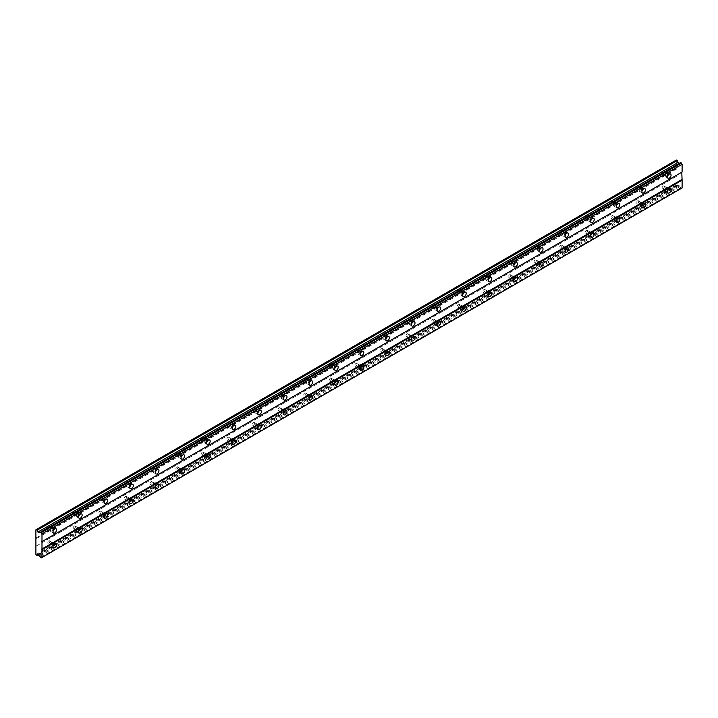<?xml version="1.0" encoding="UTF-8"?>
<svg xmlns="http://www.w3.org/2000/svg" width="718" height="718" viewBox="0 0 718 718"><rect width="100%" height="100%" fill="white"/><g stroke="black" fill="none" stroke-linecap="round" stroke-linejoin="round"><path stroke-width="0.54" stroke-dasharray="3.59 2.69" d="M666.421 187.936A1.589 0.915 -60 0 1 667.21 187.856A1.589 0.915 -60 0 1 667.453 189.13A1.589 0.915 -60 0 1 666.421 190.521A1.589 0.915 -60 0 1 665.622 190.602A1.589 0.915 -60 0 1 665.38 189.328A1.589 0.915 -60 0 1 666.421 187.936M663.217 186.088A1.589 0.915 -60 0 1 664.006 186.007A1.589 0.915 -60 0 1 664.249 187.281A1.589 0.915 -60 0 1 663.217 188.672A1.589 0.915 -60 0 1 662.427 188.753A1.589 0.915 -60 0 1 662.184 187.488A1.589 0.915 -60 0 1 663.217 186.088M51.902 542.718A1.589 0.915 -60 0 1 52.692 542.646A1.589 0.915 -60 0 1 52.935 543.912A1.589 0.915 -60 0 1 51.902 545.312A1.589 0.915 -60 0 1 51.113 545.384A1.589 0.915 -60 0 1 50.87 544.118A1.589 0.915 -60 0 1 51.902 542.718M48.698 540.878A1.589 0.915 -60 0 1 49.497 540.798A1.589 0.915 -60 0 1 49.739 542.063A1.589 0.915 -60 0 1 48.698 543.463A1.589 0.915 -60 0 1 47.909 543.544A1.589 0.915 -60 0 1 47.666 542.269A1.589 0.915 -60 0 1 48.698 540.878M77.508 527.936A1.589 0.915 -60 0 1 78.298 527.865A1.589 0.915 -60 0 1 78.54 529.13A1.589 0.915 -60 0 1 77.508 530.53A1.589 0.915 -60 0 1 76.718 530.602A1.589 0.915 -60 0 1 76.476 529.337A1.589 0.915 -60 0 1 77.508 527.936M74.304 526.088A1.589 0.915 -60 0 1 75.103 526.016A1.589 0.915 -60 0 1 75.345 527.281A1.589 0.915 -60 0 1 74.304 528.681A1.589 0.915 -60 0 1 73.514 528.753A1.589 0.915 -60 0 1 73.272 527.488A1.589 0.915 -60 0 1 74.304 526.088M103.114 513.155A1.589 0.915 -60 0 1 103.904 513.074A1.589 0.915 -60 0 1 104.146 514.348A1.589 0.915 -60 0 1 103.114 515.739A1.589 0.915 -60 0 1 102.324 515.82A1.589 0.915 -60 0 1 102.082 514.555A1.589 0.915 -60 0 1 103.114 513.155M99.91 511.306A1.589 0.915 -60 0 1 100.708 511.234A1.589 0.915 -60 0 1 100.951 512.499A1.589 0.915 -60 0 1 99.91 513.9A1.589 0.915 -60 0 1 99.12 513.971A1.589 0.915 -60 0 1 98.878 512.706A1.589 0.915 -60 0 1 99.91 511.306M128.719 498.373A1.589 0.915 -60 0 1 129.509 498.292A1.589 0.915 -60 0 1 129.752 499.566A1.589 0.915 -60 0 1 128.719 500.958A1.589 0.915 -60 0 1 127.921 501.038A1.589 0.915 -60 0 1 127.678 499.773A1.589 0.915 -60 0 1 128.719 498.373M125.515 496.524A1.589 0.915 -60 0 1 126.305 496.443A1.589 0.915 -60 0 1 126.547 497.718A1.589 0.915 -60 0 1 125.515 499.109A1.589 0.915 -60 0 1 124.726 499.19A1.589 0.915 -60 0 1 124.483 497.924A1.589 0.915 -60 0 1 125.515 496.524M154.325 483.591A1.589 0.915 -60 0 1 155.115 483.51A1.589 0.915 -60 0 1 155.357 484.785A1.589 0.915 -60 0 1 154.325 486.176A1.589 0.915 -60 0 1 153.526 486.257A1.589 0.915 -60 0 1 153.284 484.991A1.589 0.915 -60 0 1 154.325 483.591M151.121 481.742A1.589 0.915 -60 0 1 151.911 481.661A1.589 0.915 -60 0 1 152.153 482.936A1.589 0.915 -60 0 1 151.121 484.327A1.589 0.915 -60 0 1 150.331 484.408A1.589 0.915 -60 0 1 150.089 483.142A1.589 0.915 -60 0 1 151.121 481.742M179.931 468.809A1.589 0.915 -60 0 1 180.721 468.728A1.589 0.915 -60 0 1 180.963 470.003A1.589 0.915 -60 0 1 179.931 471.394A1.589 0.915 -60 0 1 179.132 471.475A1.589 0.915 -60 0 1 178.89 470.2A1.589 0.915 -60 0 1 179.931 468.809M176.727 466.96A1.589 0.915 -60 0 1 177.517 466.88A1.589 0.915 -60 0 1 177.759 468.154A1.589 0.915 -60 0 1 176.727 469.545A1.589 0.915 -60 0 1 175.937 469.626A1.589 0.915 -60 0 1 175.695 468.36A1.589 0.915 -60 0 1 176.727 466.96M205.528 454.027A1.589 0.915 -60 0 1 206.326 453.947A1.589 0.915 -60 0 1 206.569 455.221A1.589 0.915 -60 0 1 205.528 456.612A1.589 0.915 -60 0 1 204.738 456.693A1.589 0.915 -60 0 1 204.495 455.418A1.589 0.915 -60 0 1 205.528 454.027M202.332 452.178A1.589 0.915 -60 0 1 203.122 452.098A1.589 0.915 -60 0 1 203.365 453.372A1.589 0.915 -60 0 1 202.332 454.763A1.589 0.915 -60 0 1 201.543 454.844A1.589 0.915 -60 0 1 201.3 453.57A1.589 0.915 -60 0 1 202.332 452.178M231.133 439.245A1.589 0.915 -60 0 1 231.932 439.165A1.589 0.915 -60 0 1 232.174 440.43A1.589 0.915 -60 0 1 231.133 441.83A1.589 0.915 -60 0 1 230.343 441.911A1.589 0.915 -60 0 1 230.101 440.637A1.589 0.915 -60 0 1 231.133 439.245M227.938 437.397A1.589 0.915 -60 0 1 228.728 437.316A1.589 0.915 -60 0 1 228.97 438.59A1.589 0.915 -60 0 1 227.938 439.981A1.589 0.915 -60 0 1 227.139 440.062A1.589 0.915 -60 0 1 226.897 438.788A1.589 0.915 -60 0 1 227.938 437.397M256.739 424.464A1.589 0.915 -60 0 1 257.529 424.383A1.589 0.915 -60 0 1 257.78 425.648A1.589 0.915 -60 0 1 256.739 427.048A1.589 0.915 -60 0 1 255.949 427.129A1.589 0.915 -60 0 1 255.707 425.855A1.589 0.915 -60 0 1 256.739 424.464M253.544 422.615A1.589 0.915 -60 0 1 254.334 422.534A1.589 0.915 -60 0 1 254.576 423.799A1.589 0.915 -60 0 1 253.544 425.2A1.589 0.915 -60 0 1 252.745 425.28A1.589 0.915 -60 0 1 252.503 424.006A1.589 0.915 -60 0 1 253.544 422.615M282.345 409.673A1.589 0.915 -60 0 1 283.134 409.601A1.589 0.915 -60 0 1 283.377 410.867A1.589 0.915 -60 0 1 282.345 412.267A1.589 0.915 -60 0 1 281.555 412.338A1.589 0.915 -60 0 1 281.312 411.073A1.589 0.915 -60 0 1 282.345 409.673M279.149 407.833A1.589 0.915 -60 0 1 279.939 407.752A1.589 0.915 -60 0 1 280.182 409.018A1.589 0.915 -60 0 1 279.149 410.418A1.589 0.915 -60 0 1 278.351 410.499A1.589 0.915 -60 0 1 278.108 409.224A1.589 0.915 -60 0 1 279.149 407.833M307.95 394.891A1.589 0.915 -60 0 1 308.74 394.819A1.589 0.915 -60 0 1 308.982 396.085A1.589 0.915 -60 0 1 307.95 397.485A1.589 0.915 -60 0 1 307.16 397.557A1.589 0.915 -60 0 1 306.918 396.291A1.589 0.915 -60 0 1 307.95 394.891M304.746 393.042A1.589 0.915 -60 0 1 305.545 392.97A1.589 0.915 -60 0 1 305.787 394.236A1.589 0.915 -60 0 1 304.746 395.636A1.589 0.915 -60 0 1 303.956 395.708A1.589 0.915 -60 0 1 303.714 394.442A1.589 0.915 -60 0 1 304.746 393.042M333.556 380.109A1.589 0.915 -60 0 1 334.346 380.037A1.589 0.915 -60 0 1 334.588 381.303A1.589 0.915 -60 0 1 333.556 382.703A1.589 0.915 -60 0 1 332.766 382.775A1.589 0.915 -60 0 1 332.524 381.509A1.589 0.915 -60 0 1 333.556 380.109M330.352 378.26A1.589 0.915 -60 0 1 331.151 378.189A1.589 0.915 -60 0 1 331.393 379.454A1.589 0.915 -60 0 1 330.352 380.854A1.589 0.915 -60 0 1 329.562 380.926A1.589 0.915 -60 0 1 329.32 379.66A1.589 0.915 -60 0 1 330.352 378.26M359.162 365.327A1.589 0.915 -60 0 1 359.951 365.247A1.589 0.915 -60 0 1 360.194 366.521A1.589 0.915 -60 0 1 359.162 367.912A1.589 0.915 -60 0 1 358.372 367.993A1.589 0.915 -60 0 1 358.129 366.727A1.589 0.915 -60 0 1 359.162 365.327M355.957 363.479A1.589 0.915 -60 0 1 356.747 363.407A1.589 0.915 -60 0 1 356.999 364.672A1.589 0.915 -60 0 1 355.957 366.072A1.589 0.915 -60 0 1 355.168 366.144A1.589 0.915 -60 0 1 354.925 364.879A1.589 0.915 -60 0 1 355.957 363.479M384.767 350.546A1.589 0.915 -60 0 1 385.557 350.465A1.589 0.915 -60 0 1 385.799 351.739A1.589 0.915 -60 0 1 384.767 353.13A1.589 0.915 -60 0 1 383.968 353.211A1.589 0.915 -60 0 1 383.726 351.946A1.589 0.915 -60 0 1 384.767 350.546M381.563 348.697A1.589 0.915 -60 0 1 382.353 348.616A1.589 0.915 -60 0 1 382.595 349.89A1.589 0.915 -60 0 1 381.563 351.281A1.589 0.915 -60 0 1 380.773 351.362A1.589 0.915 -60 0 1 380.531 350.097A1.589 0.915 -60 0 1 381.563 348.697M410.373 335.764A1.589 0.915 -60 0 1 411.163 335.683A1.589 0.915 -60 0 1 411.405 336.957A1.589 0.915 -60 0 1 410.373 338.349A1.589 0.915 -60 0 1 409.574 338.429A1.589 0.915 -60 0 1 409.332 337.164A1.589 0.915 -60 0 1 410.373 335.764M407.169 333.915A1.589 0.915 -60 0 1 407.959 333.834A1.589 0.915 -60 0 1 408.201 335.109A1.589 0.915 -60 0 1 407.169 336.5A1.589 0.915 -60 0 1 406.379 336.58A1.589 0.915 -60 0 1 406.137 335.315A1.589 0.915 -60 0 1 407.169 333.915M435.979 320.982A1.589 0.915 -60 0 1 436.768 320.901A1.589 0.915 -60 0 1 437.011 322.176A1.589 0.915 -60 0 1 435.979 323.567A1.589 0.915 -60 0 1 435.18 323.647A1.589 0.915 -60 0 1 434.937 322.373A1.589 0.915 -60 0 1 435.979 320.982M432.774 319.133A1.589 0.915 -60 0 1 433.564 319.052A1.589 0.915 -60 0 1 433.807 320.327A1.589 0.915 -60 0 1 432.774 321.718A1.589 0.915 -60 0 1 431.985 321.799A1.589 0.915 -60 0 1 431.742 320.533A1.589 0.915 -60 0 1 432.774 319.133M461.575 306.2A1.589 0.915 -60 0 1 462.374 306.119A1.589 0.915 -60 0 1 462.616 307.385A1.589 0.915 -60 0 1 461.575 308.785A1.589 0.915 -60 0 1 460.785 308.866A1.589 0.915 -60 0 1 460.543 307.591A1.589 0.915 -60 0 1 461.575 306.2M458.38 304.351A1.589 0.915 -60 0 1 459.17 304.27A1.589 0.915 -60 0 1 459.412 305.545A1.589 0.915 -60 0 1 458.38 306.936A1.589 0.915 -60 0 1 457.59 307.017A1.589 0.915 -60 0 1 457.339 305.742A1.589 0.915 -60 0 1 458.38 304.351M487.181 291.418A1.589 0.915 -60 0 1 487.98 291.337A1.589 0.915 -60 0 1 488.222 292.603A1.589 0.915 -60 0 1 487.181 294.003A1.589 0.915 -60 0 1 486.391 294.084A1.589 0.915 -60 0 1 486.149 292.809A1.589 0.915 -60 0 1 487.181 291.418M483.986 289.569A1.589 0.915 -60 0 1 484.776 289.489A1.589 0.915 -60 0 1 485.018 290.754A1.589 0.915 -60 0 1 483.986 292.154A1.589 0.915 -60 0 1 483.187 292.235A1.589 0.915 -60 0 1 482.945 290.961A1.589 0.915 -60 0 1 483.986 289.569M512.787 276.636A1.589 0.915 -60 0 1 513.576 276.556A1.589 0.915 -60 0 1 513.828 277.821A1.589 0.915 -60 0 1 512.787 279.221A1.589 0.915 -60 0 1 511.997 279.302A1.589 0.915 -60 0 1 511.755 278.028A1.589 0.915 -60 0 1 512.787 276.636M509.592 274.788A1.589 0.915 -60 0 1 510.381 274.707A1.589 0.915 -60 0 1 510.624 275.972A1.589 0.915 -60 0 1 509.592 277.372A1.589 0.915 -60 0 1 508.793 277.453A1.589 0.915 -60 0 1 508.55 276.179A1.589 0.915 -60 0 1 509.592 274.788M538.392 261.846A1.589 0.915 -60 0 1 539.182 261.774A1.589 0.915 -60 0 1 539.424 263.039A1.589 0.915 -60 0 1 538.392 264.439A1.589 0.915 -60 0 1 537.602 264.511A1.589 0.915 -60 0 1 537.36 263.246A1.589 0.915 -60 0 1 538.392 261.846M535.197 260.006A1.589 0.915 -60 0 1 535.987 259.925A1.589 0.915 -60 0 1 536.229 261.19A1.589 0.915 -60 0 1 535.197 262.591A1.589 0.915 -60 0 1 534.398 262.671A1.589 0.915 -60 0 1 534.156 261.397A1.589 0.915 -60 0 1 535.197 260.006M563.998 247.064A1.589 0.915 -60 0 1 564.788 246.992A1.589 0.915 -60 0 1 565.03 248.257A1.589 0.915 -60 0 1 563.998 249.658A1.589 0.915 -60 0 1 563.208 249.729A1.589 0.915 -60 0 1 562.966 248.464A1.589 0.915 -60 0 1 563.998 247.064M560.794 245.215A1.589 0.915 -60 0 1 561.593 245.143A1.589 0.915 -60 0 1 561.835 246.409A1.589 0.915 -60 0 1 560.794 247.809A1.589 0.915 -60 0 1 560.004 247.881A1.589 0.915 -60 0 1 559.762 246.615A1.589 0.915 -60 0 1 560.794 245.215M589.604 232.282A1.589 0.915 -60 0 1 590.393 232.201A1.589 0.915 -60 0 1 590.636 233.476A1.589 0.915 -60 0 1 589.604 234.867A1.589 0.915 -60 0 1 588.814 234.948A1.589 0.915 -60 0 1 588.572 233.682A1.589 0.915 -60 0 1 589.604 232.282M586.4 230.433A1.589 0.915 -60 0 1 587.198 230.361A1.589 0.915 -60 0 1 587.441 231.627A1.589 0.915 -60 0 1 586.4 233.027A1.589 0.915 -60 0 1 585.61 233.099A1.589 0.915 -60 0 1 585.367 231.833A1.589 0.915 -60 0 1 586.4 230.433M615.209 217.5A1.589 0.915 -60 0 1 615.999 217.419A1.589 0.915 -60 0 1 616.241 218.694A1.589 0.915 -60 0 1 615.209 220.085A1.589 0.915 -60 0 1 614.42 220.166A1.589 0.915 -60 0 1 614.168 218.9A1.589 0.915 -60 0 1 615.209 217.5M612.005 215.651A1.589 0.915 -60 0 1 612.795 215.571A1.589 0.915 -60 0 1 613.046 216.845A1.589 0.915 -60 0 1 612.005 218.236A1.589 0.915 -60 0 1 611.215 218.317A1.589 0.915 -60 0 1 610.973 217.051A1.589 0.915 -60 0 1 612.005 215.651M640.815 202.718A1.589 0.915 -60 0 1 641.605 202.638A1.589 0.915 -60 0 1 641.847 203.912A1.589 0.915 -60 0 1 640.815 205.303A1.589 0.915 -60 0 1 640.016 205.384A1.589 0.915 -60 0 1 639.774 204.118A1.589 0.915 -60 0 1 640.815 202.718M637.611 200.869A1.589 0.915 -60 0 1 638.401 200.789A1.589 0.915 -60 0 1 638.643 202.063A1.589 0.915 -60 0 1 637.611 203.454A1.589 0.915 -60 0 1 636.821 203.535A1.589 0.915 -60 0 1 636.579 202.27A1.589 0.915 -60 0 1 637.611 200.869M666.421 176.475A2.486 1.436 120 0 0 668.045 174.286A2.486 1.436 120 0 0 667.659 172.293A2.486 1.436 120 0 0 666.421 172.41A2.486 1.436 120 0 0 664.787 174.609A2.486 1.436 120 0 0 665.173 176.601A2.486 1.436 120 0 0 666.421 176.475M51.902 531.266A2.486 1.436 120 0 0 53.527 529.067A2.486 1.436 120 0 0 53.15 527.075A2.486 1.436 120 0 0 51.902 527.2A2.486 1.436 120 0 0 50.278 529.39A2.486 1.436 120 0 0 50.655 531.392A2.486 1.436 120 0 0 51.902 531.266M77.508 516.484A2.486 1.436 120 0 0 79.133 514.285A2.486 1.436 120 0 0 78.756 512.293A2.486 1.436 120 0 0 77.508 512.419A2.486 1.436 120 0 0 75.884 514.609A2.486 1.436 120 0 0 76.261 516.61A2.486 1.436 120 0 0 77.508 516.484M103.114 501.702A2.486 1.436 120 0 0 104.738 499.504A2.486 1.436 120 0 0 104.361 497.511A2.486 1.436 120 0 0 103.114 497.637A2.486 1.436 120 0 0 101.489 499.827A2.486 1.436 120 0 0 101.866 501.819A2.486 1.436 120 0 0 103.114 501.702M128.719 486.921A2.486 1.436 120 0 0 130.344 484.722A2.486 1.436 120 0 0 129.958 482.729A2.486 1.436 120 0 0 128.719 482.855A2.486 1.436 120 0 0 127.095 485.045A2.486 1.436 120 0 0 127.472 487.037A2.486 1.436 120 0 0 128.719 486.921M154.325 472.13A2.486 1.436 120 0 0 155.95 469.94A2.486 1.436 120 0 0 155.564 467.948A2.486 1.436 120 0 0 154.325 468.073A2.486 1.436 120 0 0 152.692 470.263A2.486 1.436 120 0 0 153.078 472.256A2.486 1.436 120 0 0 154.325 472.13M179.931 457.348A2.486 1.436 120 0 0 181.555 455.158A2.486 1.436 120 0 0 181.169 453.166A2.486 1.436 120 0 0 179.931 453.282A2.486 1.436 120 0 0 178.297 455.481A2.486 1.436 120 0 0 178.683 457.474A2.486 1.436 120 0 0 179.931 457.348M205.528 442.566A2.486 1.436 120 0 0 207.161 440.376A2.486 1.436 120 0 0 206.775 438.384A2.486 1.436 120 0 0 205.528 438.501A2.486 1.436 120 0 0 203.903 440.699A2.486 1.436 120 0 0 204.289 442.692A2.486 1.436 120 0 0 205.528 442.566M231.133 427.784A2.486 1.436 120 0 0 232.767 425.594A2.486 1.436 120 0 0 232.381 423.593A2.486 1.436 120 0 0 231.133 423.719A2.486 1.436 120 0 0 229.509 425.918A2.486 1.436 120 0 0 229.895 427.91A2.486 1.436 120 0 0 231.133 427.784M256.739 413.003A2.486 1.436 120 0 0 258.363 410.813A2.486 1.436 120 0 0 257.986 408.811A2.486 1.436 120 0 0 256.739 408.937A2.486 1.436 120 0 0 255.114 411.136A2.486 1.436 120 0 0 255.5 413.128A2.486 1.436 120 0 0 256.739 413.003M282.345 398.221A2.486 1.436 120 0 0 283.969 396.031A2.486 1.436 120 0 0 283.592 394.029A2.486 1.436 120 0 0 282.345 394.155A2.486 1.436 120 0 0 280.72 396.345A2.486 1.436 120 0 0 281.097 398.346A2.486 1.436 120 0 0 282.345 398.221M307.95 383.439A2.486 1.436 120 0 0 309.575 381.24A2.486 1.436 120 0 0 309.198 379.248A2.486 1.436 120 0 0 307.95 379.373A2.486 1.436 120 0 0 306.326 381.563A2.486 1.436 120 0 0 306.703 383.565A2.486 1.436 120 0 0 307.95 383.439M333.556 368.657A2.486 1.436 120 0 0 335.18 366.458A2.486 1.436 120 0 0 334.803 364.466A2.486 1.436 120 0 0 333.556 364.591A2.486 1.436 120 0 0 331.931 366.781A2.486 1.436 120 0 0 332.308 368.774A2.486 1.436 120 0 0 333.556 368.657M359.162 353.875A2.486 1.436 120 0 0 360.786 351.676A2.486 1.436 120 0 0 360.409 349.684A2.486 1.436 120 0 0 359.162 349.81A2.486 1.436 120 0 0 357.537 351.999A2.486 1.436 120 0 0 357.914 353.992A2.486 1.436 120 0 0 359.162 353.875M384.767 339.093A2.486 1.436 120 0 0 386.392 336.895A2.486 1.436 120 0 0 386.006 334.902A2.486 1.436 120 0 0 384.767 335.028A2.486 1.436 120 0 0 383.143 337.218A2.486 1.436 120 0 0 383.52 339.21A2.486 1.436 120 0 0 384.767 339.093M410.373 324.303A2.486 1.436 120 0 0 411.997 322.113A2.486 1.436 120 0 0 411.611 320.12A2.486 1.436 120 0 0 410.373 320.237A2.486 1.436 120 0 0 408.739 322.436A2.486 1.436 120 0 0 409.125 324.428A2.486 1.436 120 0 0 410.373 324.303M435.979 309.521A2.486 1.436 120 0 0 437.603 307.331A2.486 1.436 120 0 0 437.217 305.338A2.486 1.436 120 0 0 435.979 305.455A2.486 1.436 120 0 0 434.345 307.654A2.486 1.436 120 0 0 434.731 309.646A2.486 1.436 120 0 0 435.979 309.521M461.575 294.739A2.486 1.436 120 0 0 463.209 292.549A2.486 1.436 120 0 0 462.823 290.557A2.486 1.436 120 0 0 461.575 290.673A2.486 1.436 120 0 0 459.951 292.872A2.486 1.436 120 0 0 460.337 294.865A2.486 1.436 120 0 0 461.575 294.739M487.181 279.957A2.486 1.436 120 0 0 488.814 277.767A2.486 1.436 120 0 0 488.428 275.766A2.486 1.436 120 0 0 487.181 275.891A2.486 1.436 120 0 0 485.556 278.09A2.486 1.436 120 0 0 485.942 280.083A2.486 1.436 120 0 0 487.181 279.957M512.787 265.175A2.486 1.436 120 0 0 514.411 262.985A2.486 1.436 120 0 0 514.034 260.984A2.486 1.436 120 0 0 512.787 261.11A2.486 1.436 120 0 0 511.162 263.3A2.486 1.436 120 0 0 511.548 265.301A2.486 1.436 120 0 0 512.787 265.175M538.392 250.394A2.486 1.436 120 0 0 540.017 248.195A2.486 1.436 120 0 0 539.64 246.202A2.486 1.436 120 0 0 538.392 246.328A2.486 1.436 120 0 0 536.768 248.518A2.486 1.436 120 0 0 537.145 250.519A2.486 1.436 120 0 0 538.392 250.394M563.998 235.612A2.486 1.436 120 0 0 565.622 233.413A2.486 1.436 120 0 0 565.245 231.42A2.486 1.436 120 0 0 563.998 231.546A2.486 1.436 120 0 0 562.374 233.736A2.486 1.436 120 0 0 562.75 235.737A2.486 1.436 120 0 0 563.998 235.612M589.604 220.83A2.486 1.436 120 0 0 591.228 218.631A2.486 1.436 120 0 0 590.851 216.639A2.486 1.436 120 0 0 589.604 216.764A2.486 1.436 120 0 0 587.979 218.954A2.486 1.436 120 0 0 588.356 220.947A2.486 1.436 120 0 0 589.604 220.83M615.209 206.048A2.486 1.436 120 0 0 616.834 203.849A2.486 1.436 120 0 0 616.448 201.857A2.486 1.436 120 0 0 615.209 201.982A2.486 1.436 120 0 0 613.585 204.172A2.486 1.436 120 0 0 613.962 206.165A2.486 1.436 120 0 0 615.209 206.048M640.815 191.257A2.486 1.436 120 0 0 642.439 189.067A2.486 1.436 120 0 0 642.054 187.075A2.486 1.436 120 0 0 640.815 187.201A2.486 1.436 120 0 0 639.182 189.39A2.486 1.436 120 0 0 639.567 191.383A2.486 1.436 120 0 0 640.815 191.257M666.421 191.266A2.486 1.436 120 0 0 668.045 189.067A2.486 1.436 120 0 0 667.659 187.075A2.486 1.436 120 0 0 666.421 187.201A2.486 1.436 120 0 0 664.787 189.39A2.486 1.436 120 0 0 665.173 191.383A2.486 1.436 120 0 0 666.421 191.266M51.902 546.048A2.486 1.436 120 0 0 53.527 543.858A2.486 1.436 120 0 0 53.15 541.857A2.486 1.436 120 0 0 51.902 541.982A2.486 1.436 120 0 0 50.278 544.181A2.486 1.436 120 0 0 50.655 546.174A2.486 1.436 120 0 0 51.902 546.048M77.508 531.266A2.486 1.436 120 0 0 79.133 529.076A2.486 1.436 120 0 0 78.756 527.075A2.486 1.436 120 0 0 77.508 527.2A2.486 1.436 120 0 0 75.884 529.39A2.486 1.436 120 0 0 76.261 531.392A2.486 1.436 120 0 0 77.508 531.266M103.114 516.484A2.486 1.436 120 0 0 104.738 514.285A2.486 1.436 120 0 0 104.361 512.293A2.486 1.436 120 0 0 103.114 512.419A2.486 1.436 120 0 0 101.489 514.609A2.486 1.436 120 0 0 101.866 516.61A2.486 1.436 120 0 0 103.114 516.484M128.719 501.702A2.486 1.436 120 0 0 130.344 499.504A2.486 1.436 120 0 0 129.958 497.511A2.486 1.436 120 0 0 128.719 497.637A2.486 1.436 120 0 0 127.095 499.827A2.486 1.436 120 0 0 127.472 501.819A2.486 1.436 120 0 0 128.719 501.702M154.325 486.921A2.486 1.436 120 0 0 155.95 484.722A2.486 1.436 120 0 0 155.564 482.729A2.486 1.436 120 0 0 154.325 482.855A2.486 1.436 120 0 0 152.692 485.045A2.486 1.436 120 0 0 153.078 487.037A2.486 1.436 120 0 0 154.325 486.921M179.931 472.139A2.486 1.436 120 0 0 181.555 469.94A2.486 1.436 120 0 0 181.169 467.948A2.486 1.436 120 0 0 179.931 468.073A2.486 1.436 120 0 0 178.297 470.263A2.486 1.436 120 0 0 178.683 472.256A2.486 1.436 120 0 0 179.931 472.139M205.528 457.348A2.486 1.436 120 0 0 207.161 455.158A2.486 1.436 120 0 0 206.775 453.166A2.486 1.436 120 0 0 205.528 453.282A2.486 1.436 120 0 0 203.903 455.481A2.486 1.436 120 0 0 204.289 457.474A2.486 1.436 120 0 0 205.528 457.348M231.133 442.566A2.486 1.436 120 0 0 232.767 440.376A2.486 1.436 120 0 0 232.381 438.384A2.486 1.436 120 0 0 231.133 438.501A2.486 1.436 120 0 0 229.509 440.699A2.486 1.436 120 0 0 229.895 442.692A2.486 1.436 120 0 0 231.133 442.566M256.739 427.784A2.486 1.436 120 0 0 258.363 425.594A2.486 1.436 120 0 0 257.986 423.602A2.486 1.436 120 0 0 256.739 423.719A2.486 1.436 120 0 0 255.114 425.918A2.486 1.436 120 0 0 255.5 427.91A2.486 1.436 120 0 0 256.739 427.784M282.345 413.003A2.486 1.436 120 0 0 283.969 410.813A2.486 1.436 120 0 0 283.592 408.811A2.486 1.436 120 0 0 282.345 408.937A2.486 1.436 120 0 0 280.72 411.136A2.486 1.436 120 0 0 281.097 413.128A2.486 1.436 120 0 0 282.345 413.003M307.95 398.221A2.486 1.436 120 0 0 309.575 396.031A2.486 1.436 120 0 0 309.198 394.029A2.486 1.436 120 0 0 307.95 394.155A2.486 1.436 120 0 0 306.326 396.345A2.486 1.436 120 0 0 306.703 398.346A2.486 1.436 120 0 0 307.95 398.221M333.556 383.439A2.486 1.436 120 0 0 335.18 381.24A2.486 1.436 120 0 0 334.803 379.248A2.486 1.436 120 0 0 333.556 379.373A2.486 1.436 120 0 0 331.931 381.563A2.486 1.436 120 0 0 332.308 383.565A2.486 1.436 120 0 0 333.556 383.439M359.162 368.657A2.486 1.436 120 0 0 360.786 366.458A2.486 1.436 120 0 0 360.409 364.466A2.486 1.436 120 0 0 359.162 364.591A2.486 1.436 120 0 0 357.537 366.781A2.486 1.436 120 0 0 357.914 368.783A2.486 1.436 120 0 0 359.162 368.657M384.767 353.875A2.486 1.436 120 0 0 386.392 351.676A2.486 1.436 120 0 0 386.006 349.684A2.486 1.436 120 0 0 384.767 349.81A2.486 1.436 120 0 0 383.143 351.999A2.486 1.436 120 0 0 383.52 353.992A2.486 1.436 120 0 0 384.767 353.875M410.373 339.093A2.486 1.436 120 0 0 411.997 336.895A2.486 1.436 120 0 0 411.611 334.902A2.486 1.436 120 0 0 410.373 335.028A2.486 1.436 120 0 0 408.739 337.218A2.486 1.436 120 0 0 409.125 339.21A2.486 1.436 120 0 0 410.373 339.093M435.979 324.303A2.486 1.436 120 0 0 437.603 322.113A2.486 1.436 120 0 0 437.217 320.12A2.486 1.436 120 0 0 435.979 320.246A2.486 1.436 120 0 0 434.345 322.436A2.486 1.436 120 0 0 434.731 324.428A2.486 1.436 120 0 0 435.979 324.303M461.575 309.521A2.486 1.436 120 0 0 463.209 307.331A2.486 1.436 120 0 0 462.823 305.338A2.486 1.436 120 0 0 461.575 305.455A2.486 1.436 120 0 0 459.951 307.654A2.486 1.436 120 0 0 460.337 309.646A2.486 1.436 120 0 0 461.575 309.521M487.181 294.739A2.486 1.436 120 0 0 488.814 292.549A2.486 1.436 120 0 0 488.428 290.557A2.486 1.436 120 0 0 487.181 290.673A2.486 1.436 120 0 0 485.556 292.872A2.486 1.436 120 0 0 485.942 294.865A2.486 1.436 120 0 0 487.181 294.739M512.787 279.957A2.486 1.436 120 0 0 514.411 277.767A2.486 1.436 120 0 0 514.034 275.766A2.486 1.436 120 0 0 512.787 275.891A2.486 1.436 120 0 0 511.162 278.09A2.486 1.436 120 0 0 511.548 280.083A2.486 1.436 120 0 0 512.787 279.957M538.392 265.175A2.486 1.436 120 0 0 540.017 262.985A2.486 1.436 120 0 0 539.64 260.984A2.486 1.436 120 0 0 538.392 261.11A2.486 1.436 120 0 0 536.768 263.309A2.486 1.436 120 0 0 537.145 265.301A2.486 1.436 120 0 0 538.392 265.175M563.998 250.394A2.486 1.436 120 0 0 565.622 248.204A2.486 1.436 120 0 0 565.245 246.202A2.486 1.436 120 0 0 563.998 246.328A2.486 1.436 120 0 0 562.374 248.518A2.486 1.436 120 0 0 562.75 250.519A2.486 1.436 120 0 0 563.998 250.394M589.604 235.612A2.486 1.436 120 0 0 591.228 233.413A2.486 1.436 120 0 0 590.851 231.42A2.486 1.436 120 0 0 589.604 231.546A2.486 1.436 120 0 0 587.979 233.736A2.486 1.436 120 0 0 588.356 235.737A2.486 1.436 120 0 0 589.604 235.612M615.209 220.83A2.486 1.436 120 0 0 616.834 218.631A2.486 1.436 120 0 0 616.448 216.639A2.486 1.436 120 0 0 615.209 216.764A2.486 1.436 120 0 0 613.585 218.954A2.486 1.436 120 0 0 613.962 220.947A2.486 1.436 120 0 0 615.209 220.83M640.815 206.048A2.486 1.436 120 0 0 642.439 203.849A2.486 1.436 120 0 0 642.054 201.857A2.486 1.436 120 0 0 640.815 201.982A2.486 1.436 120 0 0 639.182 204.172A2.486 1.436 120 0 0 639.567 206.165A2.486 1.436 120 0 0 640.815 206.048M666.421 173.155A1.589 0.915 -60 0 1 667.21 173.074A1.589 0.915 -60 0 1 667.453 174.339A1.589 0.915 -60 0 1 666.421 175.739A1.589 0.915 -60 0 1 665.622 175.82A1.589 0.915 -60 0 1 665.38 174.546A1.589 0.915 -60 0 1 666.421 173.155M663.217 171.306A1.589 0.915 -60 0 1 664.006 171.225A1.589 0.915 -60 0 1 664.249 172.499A1.589 0.915 -60 0 1 663.217 173.891A1.589 0.915 -60 0 1 662.427 173.971A1.589 0.915 -60 0 1 662.184 172.697A1.589 0.915 -60 0 1 663.217 171.306M51.902 527.936A1.589 0.915 -60 0 1 52.692 527.865A1.589 0.915 -60 0 1 52.935 529.13A1.589 0.915 -60 0 1 51.902 530.53A1.589 0.915 -60 0 1 51.113 530.602A1.589 0.915 -60 0 1 50.87 529.337A1.589 0.915 -60 0 1 51.902 527.936M48.698 526.088A1.589 0.915 -60 0 1 49.497 526.016A1.589 0.915 -60 0 1 49.739 527.281A1.589 0.915 -60 0 1 48.698 528.681A1.589 0.915 -60 0 1 47.909 528.753A1.589 0.915 -60 0 1 47.666 527.488A1.589 0.915 -60 0 1 48.698 526.088M77.508 513.155A1.589 0.915 -60 0 1 78.298 513.074A1.589 0.915 -60 0 1 78.54 514.348A1.589 0.915 -60 0 1 77.508 515.739A1.589 0.915 -60 0 1 76.718 515.82A1.589 0.915 -60 0 1 76.476 514.555A1.589 0.915 -60 0 1 77.508 513.155M74.304 511.306A1.589 0.915 -60 0 1 75.103 511.234A1.589 0.915 -60 0 1 75.345 512.499A1.589 0.915 -60 0 1 74.304 513.9A1.589 0.915 -60 0 1 73.514 513.971A1.589 0.915 -60 0 1 73.272 512.706A1.589 0.915 -60 0 1 74.304 511.306M103.114 498.373A1.589 0.915 -60 0 1 103.904 498.292A1.589 0.915 -60 0 1 104.146 499.566A1.589 0.915 -60 0 1 103.114 500.958A1.589 0.915 -60 0 1 102.324 501.038A1.589 0.915 -60 0 1 102.082 499.773A1.589 0.915 -60 0 1 103.114 498.373M99.91 496.524A1.589 0.915 -60 0 1 100.708 496.443A1.589 0.915 -60 0 1 100.951 497.718A1.589 0.915 -60 0 1 99.91 499.109A1.589 0.915 -60 0 1 99.12 499.19A1.589 0.915 -60 0 1 98.878 497.924A1.589 0.915 -60 0 1 99.91 496.524M128.719 483.591A1.589 0.915 -60 0 1 129.509 483.51A1.589 0.915 -60 0 1 129.752 484.785A1.589 0.915 -60 0 1 128.719 486.176A1.589 0.915 -60 0 1 127.921 486.257A1.589 0.915 -60 0 1 127.678 484.991A1.589 0.915 -60 0 1 128.719 483.591M125.515 481.742A1.589 0.915 -60 0 1 126.305 481.661A1.589 0.915 -60 0 1 126.547 482.936A1.589 0.915 -60 0 1 125.515 484.327A1.589 0.915 -60 0 1 124.726 484.408A1.589 0.915 -60 0 1 124.483 483.142A1.589 0.915 -60 0 1 125.515 481.742M154.325 468.809A1.589 0.915 -60 0 1 155.115 468.728A1.589 0.915 -60 0 1 155.357 470.003A1.589 0.915 -60 0 1 154.325 471.394A1.589 0.915 -60 0 1 153.526 471.475A1.589 0.915 -60 0 1 153.284 470.2A1.589 0.915 -60 0 1 154.325 468.809M151.121 466.96A1.589 0.915 -60 0 1 151.911 466.88A1.589 0.915 -60 0 1 152.153 468.154A1.589 0.915 -60 0 1 151.121 469.545A1.589 0.915 -60 0 1 150.331 469.626A1.589 0.915 -60 0 1 150.089 468.36A1.589 0.915 -60 0 1 151.121 466.96M179.931 454.027A1.589 0.915 -60 0 1 180.721 453.947A1.589 0.915 -60 0 1 180.963 455.212A1.589 0.915 -60 0 1 179.931 456.612A1.589 0.915 -60 0 1 179.132 456.693A1.589 0.915 -60 0 1 178.89 455.418A1.589 0.915 -60 0 1 179.931 454.027M176.727 452.178A1.589 0.915 -60 0 1 177.517 452.098A1.589 0.915 -60 0 1 177.759 453.372A1.589 0.915 -60 0 1 176.727 454.763A1.589 0.915 -60 0 1 175.937 454.844A1.589 0.915 -60 0 1 175.695 453.57A1.589 0.915 -60 0 1 176.727 452.178M205.528 439.245A1.589 0.915 -60 0 1 206.326 439.165A1.589 0.915 -60 0 1 206.569 440.43A1.589 0.915 -60 0 1 205.528 441.83A1.589 0.915 -60 0 1 204.738 441.911A1.589 0.915 -60 0 1 204.495 440.637A1.589 0.915 -60 0 1 205.528 439.245M202.332 437.397A1.589 0.915 -60 0 1 203.122 437.316A1.589 0.915 -60 0 1 203.365 438.581A1.589 0.915 -60 0 1 202.332 439.981A1.589 0.915 -60 0 1 201.543 440.062A1.589 0.915 -60 0 1 201.3 438.788A1.589 0.915 -60 0 1 202.332 437.397M231.133 424.464A1.589 0.915 -60 0 1 231.932 424.383A1.589 0.915 -60 0 1 232.174 425.648A1.589 0.915 -60 0 1 231.133 427.048A1.589 0.915 -60 0 1 230.343 427.129A1.589 0.915 -60 0 1 230.101 425.855A1.589 0.915 -60 0 1 231.133 424.464M227.938 422.615A1.589 0.915 -60 0 1 228.728 422.534A1.589 0.915 -60 0 1 228.97 423.799A1.589 0.915 -60 0 1 227.938 425.2A1.589 0.915 -60 0 1 227.139 425.28A1.589 0.915 -60 0 1 226.897 424.006A1.589 0.915 -60 0 1 227.938 422.615M256.739 409.673A1.589 0.915 -60 0 1 257.529 409.601A1.589 0.915 -60 0 1 257.78 410.867A1.589 0.915 -60 0 1 256.739 412.267A1.589 0.915 -60 0 1 255.949 412.338A1.589 0.915 -60 0 1 255.707 411.073A1.589 0.915 -60 0 1 256.739 409.673M253.544 407.833A1.589 0.915 -60 0 1 254.334 407.752A1.589 0.915 -60 0 1 254.576 409.018A1.589 0.915 -60 0 1 253.544 410.418A1.589 0.915 -60 0 1 252.745 410.499A1.589 0.915 -60 0 1 252.503 409.224A1.589 0.915 -60 0 1 253.544 407.833M282.345 394.891A1.589 0.915 -60 0 1 283.134 394.819A1.589 0.915 -60 0 1 283.377 396.085A1.589 0.915 -60 0 1 282.345 397.485A1.589 0.915 -60 0 1 281.555 397.557A1.589 0.915 -60 0 1 281.312 396.291A1.589 0.915 -60 0 1 282.345 394.891M279.149 393.042A1.589 0.915 -60 0 1 279.939 392.97A1.589 0.915 -60 0 1 280.182 394.236A1.589 0.915 -60 0 1 279.149 395.636A1.589 0.915 -60 0 1 278.351 395.708A1.589 0.915 -60 0 1 278.108 394.442A1.589 0.915 -60 0 1 279.149 393.042M307.95 380.109A1.589 0.915 -60 0 1 308.74 380.037A1.589 0.915 -60 0 1 308.982 381.303A1.589 0.915 -60 0 1 307.95 382.703A1.589 0.915 -60 0 1 307.16 382.775A1.589 0.915 -60 0 1 306.918 381.509A1.589 0.915 -60 0 1 307.95 380.109M304.746 378.26A1.589 0.915 -60 0 1 305.545 378.189A1.589 0.915 -60 0 1 305.787 379.454A1.589 0.915 -60 0 1 304.746 380.854A1.589 0.915 -60 0 1 303.956 380.926A1.589 0.915 -60 0 1 303.714 379.66A1.589 0.915 -60 0 1 304.746 378.26M333.556 365.327A1.589 0.915 -60 0 1 334.346 365.247A1.589 0.915 -60 0 1 334.588 366.521A1.589 0.915 -60 0 1 333.556 367.912A1.589 0.915 -60 0 1 332.766 367.993A1.589 0.915 -60 0 1 332.524 366.727A1.589 0.915 -60 0 1 333.556 365.327M330.352 363.479A1.589 0.915 -60 0 1 331.151 363.407A1.589 0.915 -60 0 1 331.393 364.672A1.589 0.915 -60 0 1 330.352 366.072A1.589 0.915 -60 0 1 329.562 366.144A1.589 0.915 -60 0 1 329.32 364.879A1.589 0.915 -60 0 1 330.352 363.479M359.162 350.546A1.589 0.915 -60 0 1 359.951 350.465A1.589 0.915 -60 0 1 360.194 351.739A1.589 0.915 -60 0 1 359.162 353.13A1.589 0.915 -60 0 1 358.372 353.211A1.589 0.915 -60 0 1 358.129 351.946A1.589 0.915 -60 0 1 359.162 350.546M355.957 348.697A1.589 0.915 -60 0 1 356.747 348.616A1.589 0.915 -60 0 1 356.999 349.89A1.589 0.915 -60 0 1 355.957 351.281A1.589 0.915 -60 0 1 355.168 351.362A1.589 0.915 -60 0 1 354.925 350.097A1.589 0.915 -60 0 1 355.957 348.697M384.767 335.764A1.589 0.915 -60 0 1 385.557 335.683A1.589 0.915 -60 0 1 385.799 336.957A1.589 0.915 -60 0 1 384.767 338.349A1.589 0.915 -60 0 1 383.968 338.429A1.589 0.915 -60 0 1 383.726 337.155A1.589 0.915 -60 0 1 384.767 335.764M381.563 333.915A1.589 0.915 -60 0 1 382.353 333.834A1.589 0.915 -60 0 1 382.595 335.109A1.589 0.915 -60 0 1 381.563 336.5A1.589 0.915 -60 0 1 380.773 336.58A1.589 0.915 -60 0 1 380.531 335.315A1.589 0.915 -60 0 1 381.563 333.915M410.373 320.982A1.589 0.915 -60 0 1 411.163 320.901A1.589 0.915 -60 0 1 411.405 322.176A1.589 0.915 -60 0 1 410.373 323.567A1.589 0.915 -60 0 1 409.574 323.647A1.589 0.915 -60 0 1 409.332 322.373A1.589 0.915 -60 0 1 410.373 320.982M407.169 319.133A1.589 0.915 -60 0 1 407.959 319.052A1.589 0.915 -60 0 1 408.201 320.327A1.589 0.915 -60 0 1 407.169 321.718A1.589 0.915 -60 0 1 406.379 321.799A1.589 0.915 -60 0 1 406.137 320.524A1.589 0.915 -60 0 1 407.169 319.133M435.979 306.2A1.589 0.915 -60 0 1 436.768 306.119A1.589 0.915 -60 0 1 437.011 307.385A1.589 0.915 -60 0 1 435.979 308.785A1.589 0.915 -60 0 1 435.18 308.866A1.589 0.915 -60 0 1 434.937 307.591A1.589 0.915 -60 0 1 435.979 306.2M432.774 304.351A1.589 0.915 -60 0 1 433.564 304.27A1.589 0.915 -60 0 1 433.807 305.545A1.589 0.915 -60 0 1 432.774 306.936A1.589 0.915 -60 0 1 431.985 307.017A1.589 0.915 -60 0 1 431.742 305.742A1.589 0.915 -60 0 1 432.774 304.351M461.575 291.418A1.589 0.915 -60 0 1 462.374 291.337A1.589 0.915 -60 0 1 462.616 292.603A1.589 0.915 -60 0 1 461.575 294.003A1.589 0.915 -60 0 1 460.785 294.084A1.589 0.915 -60 0 1 460.543 292.809A1.589 0.915 -60 0 1 461.575 291.418M458.38 289.569A1.589 0.915 -60 0 1 459.17 289.489A1.589 0.915 -60 0 1 459.412 290.754A1.589 0.915 -60 0 1 458.38 292.154A1.589 0.915 -60 0 1 457.59 292.235A1.589 0.915 -60 0 1 457.339 290.961A1.589 0.915 -60 0 1 458.38 289.569M487.181 276.636A1.589 0.915 -60 0 1 487.98 276.556A1.589 0.915 -60 0 1 488.222 277.821A1.589 0.915 -60 0 1 487.181 279.221A1.589 0.915 -60 0 1 486.391 279.302A1.589 0.915 -60 0 1 486.149 278.028A1.589 0.915 -60 0 1 487.181 276.636M483.986 274.788A1.589 0.915 -60 0 1 484.776 274.707A1.589 0.915 -60 0 1 485.018 275.972A1.589 0.915 -60 0 1 483.986 277.372A1.589 0.915 -60 0 1 483.187 277.453A1.589 0.915 -60 0 1 482.945 276.179A1.589 0.915 -60 0 1 483.986 274.788M512.787 261.846A1.589 0.915 -60 0 1 513.576 261.774A1.589 0.915 -60 0 1 513.828 263.039A1.589 0.915 -60 0 1 512.787 264.439A1.589 0.915 -60 0 1 511.997 264.511A1.589 0.915 -60 0 1 511.755 263.246A1.589 0.915 -60 0 1 512.787 261.846M509.592 260.006A1.589 0.915 -60 0 1 510.381 259.925A1.589 0.915 -60 0 1 510.624 261.19A1.589 0.915 -60 0 1 509.592 262.591A1.589 0.915 -60 0 1 508.793 262.671A1.589 0.915 -60 0 1 508.55 261.397A1.589 0.915 -60 0 1 509.592 260.006M538.392 247.064A1.589 0.915 -60 0 1 539.182 246.992A1.589 0.915 -60 0 1 539.424 248.257A1.589 0.915 -60 0 1 538.392 249.658A1.589 0.915 -60 0 1 537.602 249.729A1.589 0.915 -60 0 1 537.36 248.464A1.589 0.915 -60 0 1 538.392 247.064M535.197 245.215A1.589 0.915 -60 0 1 535.987 245.143A1.589 0.915 -60 0 1 536.229 246.409A1.589 0.915 -60 0 1 535.197 247.809A1.589 0.915 -60 0 1 534.398 247.881A1.589 0.915 -60 0 1 534.156 246.615A1.589 0.915 -60 0 1 535.197 245.215M563.998 232.282A1.589 0.915 -60 0 1 564.788 232.201A1.589 0.915 -60 0 1 565.03 233.476A1.589 0.915 -60 0 1 563.998 234.867A1.589 0.915 -60 0 1 563.208 234.948A1.589 0.915 -60 0 1 562.966 233.682A1.589 0.915 -60 0 1 563.998 232.282M560.794 230.433A1.589 0.915 -60 0 1 561.593 230.361A1.589 0.915 -60 0 1 561.835 231.627A1.589 0.915 -60 0 1 560.794 233.027A1.589 0.915 -60 0 1 560.004 233.099A1.589 0.915 -60 0 1 559.762 231.833A1.589 0.915 -60 0 1 560.794 230.433M589.604 217.5A1.589 0.915 -60 0 1 590.393 217.419A1.589 0.915 -60 0 1 590.636 218.694A1.589 0.915 -60 0 1 589.604 220.085A1.589 0.915 -60 0 1 588.814 220.166A1.589 0.915 -60 0 1 588.572 218.9A1.589 0.915 -60 0 1 589.604 217.5M586.4 215.651A1.589 0.915 -60 0 1 587.198 215.571A1.589 0.915 -60 0 1 587.441 216.845A1.589 0.915 -60 0 1 586.4 218.236A1.589 0.915 -60 0 1 585.61 218.317A1.589 0.915 -60 0 1 585.367 217.051A1.589 0.915 -60 0 1 586.4 215.651M615.209 202.718A1.589 0.915 -60 0 1 615.999 202.638A1.589 0.915 -60 0 1 616.241 203.912A1.589 0.915 -60 0 1 615.209 205.303A1.589 0.915 -60 0 1 614.42 205.384A1.589 0.915 -60 0 1 614.168 204.118A1.589 0.915 -60 0 1 615.209 202.718M612.005 200.869A1.589 0.915 -60 0 1 612.795 200.789A1.589 0.915 -60 0 1 613.046 202.063A1.589 0.915 -60 0 1 612.005 203.454A1.589 0.915 -60 0 1 611.215 203.535A1.589 0.915 -60 0 1 610.973 202.27A1.589 0.915 -60 0 1 612.005 200.869M640.815 187.936A1.589 0.915 -60 0 1 641.605 187.856A1.589 0.915 -60 0 1 641.847 189.13A1.589 0.915 -60 0 1 640.815 190.521A1.589 0.915 -60 0 1 640.016 190.602A1.589 0.915 -60 0 1 639.774 189.328A1.589 0.915 -60 0 1 640.815 187.936M637.611 186.088A1.589 0.915 -60 0 1 638.401 186.007A1.589 0.915 -60 0 1 638.643 187.281A1.589 0.915 -60 0 1 637.611 188.672A1.589 0.915 -60 0 1 636.821 188.753A1.589 0.915 -60 0 1 636.579 187.488A1.589 0.915 -60 0 1 637.611 186.088M35.9 554.547L676.015 184.984L676.015 176.664L35.9 546.236M676.015 184.984L677.289 186.079L678.025 185.029L679.865 186.653A1.122 0.646 60 0 1 680.556 187.856L681.4 188.34A1.122 0.646 60 0 1 681.624 187.936A1.122 0.646 60 0 1 682.1 187.945M676.338 160.033L676.015 176.664M680.664 162.528L680.556 162.582A1.122 0.646 60 0 1 680.332 162.995A1.122 0.646 60 0 1 679.865 162.986L39.257 532.837M36.223 555.104L676.338 185.531M676.338 176.475L36.223 546.048M681.4 188.34L41.976 557.509M41.177 557.967L681.301 188.394M680.664 188.026L40.54 557.599M679.865 186.653L39.75 556.226M40.441 557.419L680.556 187.856M679.381 185.809L39.257 555.382M678.025 185.029L37.91 554.601M677.289 186.079L38.449 554.915M676.338 169.089L36.223 538.653M35.9 538.105L676.015 168.533M676.015 160.222L35.9 529.785M679.865 162.986L40.441 532.155L680.556 162.582M664.006 186.007L667.21 187.856M49.497 540.798L52.692 542.646M75.103 526.016L78.298 527.865M100.708 511.234L103.904 513.074M126.305 496.443L129.509 498.292M151.911 481.661L155.115 483.51M177.517 466.88L180.721 468.728M203.122 452.098L206.326 453.947M228.728 437.316L231.932 439.165M254.334 422.534L257.529 424.383M279.939 407.752L283.134 409.601M305.545 392.97L308.74 394.819M331.151 378.189L334.346 380.037M356.747 363.407L359.951 365.247M382.353 348.616L385.557 350.465M407.959 333.834L411.163 335.683M433.564 319.052L436.768 320.901M459.17 304.27L462.374 306.119M484.776 289.489L487.98 291.337M510.381 274.707L513.576 276.556M535.987 259.925L539.182 261.774M561.593 245.143L564.788 246.992M587.198 230.361L590.393 232.201M612.795 215.571L615.999 217.419M638.401 200.789L641.605 202.638M667.659 172.293L670.54 173.953M53.15 527.075L56.031 528.744M78.756 512.293L81.637 513.953M104.361 497.511L107.233 499.172M129.958 482.729L132.839 484.39M155.564 467.948L158.445 469.608M181.169 453.166L184.05 454.826M206.775 438.384L209.656 440.044M232.381 423.593L235.262 425.262M257.986 408.811L260.867 410.481M283.592 394.029L286.473 395.699M309.198 379.248L312.079 380.908M334.803 364.466L337.684 366.126M360.409 349.684L363.281 351.344M386.006 334.902L388.887 336.562M411.611 320.12L414.492 321.781M437.217 305.338L440.098 306.999M462.823 290.557L465.704 292.217M488.428 275.766L491.309 277.435M514.034 260.984L516.915 262.653M539.64 246.202L542.521 247.872M565.245 231.42L568.126 233.081M590.851 216.639L593.732 218.299M616.448 201.857L619.329 203.517M642.054 187.075L644.935 188.735M667.659 187.075L670.54 188.735M53.15 541.857L56.031 543.526M78.756 527.075L81.637 528.744M104.361 512.293L107.233 513.953M129.958 497.511L132.839 499.172M155.564 482.729L158.445 484.39M181.169 467.948L184.05 469.608M206.775 453.166L209.656 454.826M232.381 438.384L235.262 440.044M257.986 423.602L260.867 425.262M283.592 408.811L286.473 410.481M309.198 394.029L312.079 395.699M334.803 379.248L337.684 380.908M360.409 364.466L363.281 366.126M386.006 349.684L388.887 351.344M411.611 334.902L414.492 336.562M437.217 320.12L440.098 321.781M462.823 305.338L465.704 306.999M488.428 290.557L491.309 292.217M514.034 275.766L516.915 277.435M539.64 260.984L542.521 262.653M565.245 246.202L568.126 247.872M590.851 231.42L593.732 233.081M616.448 216.639L619.329 218.299M642.054 201.857L644.935 203.517M664.006 171.225L667.21 173.074M49.497 526.016L52.692 527.865M75.103 511.234L78.298 513.074M100.708 496.443L103.904 498.292M126.305 481.661L129.509 483.51M151.911 466.88L155.115 468.728M177.517 452.098L180.721 453.947M203.122 437.316L206.326 439.165M228.728 422.534L231.932 424.383M254.334 407.752L257.529 409.601M279.939 392.97L283.134 394.819M305.545 378.189L308.74 380.037M331.151 363.407L334.346 365.247M356.747 348.616L359.951 350.465M382.353 333.834L385.557 335.683M407.959 319.052L411.163 320.901M433.564 304.27L436.768 306.119M459.17 289.489L462.374 291.337M484.776 274.707L487.98 276.556M510.381 259.925L513.576 261.774M535.987 245.143L539.182 246.992M561.593 230.361L564.788 232.201M587.198 215.571L590.393 217.419M612.795 200.789L615.999 202.638M638.401 186.007L641.605 187.856M662.427 188.753L665.622 190.602M47.909 543.544L51.113 545.384M73.514 528.753L76.718 530.602M99.12 513.971L102.324 515.82M124.726 499.19L127.921 501.038M150.331 484.408L153.526 486.257M175.937 469.626L179.132 471.475M201.543 454.844L204.738 456.693M227.139 440.062L230.343 441.911M252.745 425.28L255.949 427.129M278.351 410.499L281.555 412.338M303.956 395.708L307.16 397.557M329.562 380.926L332.766 382.775M355.168 366.144L358.372 367.993M380.773 351.362L383.968 353.211M406.379 336.58L409.574 338.429M431.985 321.799L435.18 323.647M457.59 307.017L460.785 308.866M483.187 292.235L486.391 294.084M508.793 277.453L511.997 279.302M534.398 262.671L537.602 264.511M560.004 247.881L563.208 249.729M585.61 233.099L588.814 234.948M611.215 218.317L614.42 220.166M636.821 203.535L640.016 205.384M681.624 187.936L41.509 557.5M680.332 162.995L40.217 532.559M665.173 176.601L668.054 178.261M50.655 531.392L53.536 533.052M76.261 516.61L79.142 518.27M101.866 501.819L104.747 503.489M127.472 487.037L130.353 488.707M153.078 472.256L155.959 473.925M178.683 457.474L181.564 459.134M204.289 442.692L207.17 444.352M229.895 427.91L232.776 429.57M255.5 413.128L258.381 414.789M281.097 398.346L283.978 400.007M306.703 383.565L309.584 385.225M332.308 368.774L335.189 370.443M357.914 353.992L360.795 355.661M383.52 339.21L386.401 340.879M409.125 324.428L412.006 326.089M434.731 309.646L437.612 311.307M460.337 294.865L463.218 296.525M485.942 280.083L488.823 281.743M511.548 265.301L514.42 266.961M537.145 250.519L540.026 252.18M562.75 235.737L565.631 237.398M588.356 220.947L591.237 222.616M613.962 206.165L616.843 207.834M639.567 191.383L642.448 193.052M665.173 191.383L668.054 193.052M50.655 546.174L53.536 547.834M76.261 531.392L79.142 533.052M101.866 516.61L104.747 518.27M127.472 501.819L130.353 503.489M153.078 487.037L155.959 488.707M178.683 472.256L181.564 473.925M204.289 457.474L207.17 459.134M229.895 442.692L232.776 444.352M255.5 427.91L258.381 429.57M281.097 413.128L283.978 414.789M306.703 398.346L309.584 400.007M332.308 383.565L335.189 385.225M357.914 368.783L360.795 370.443M383.52 353.992L386.401 355.661M409.125 339.21L412.006 340.879M434.731 324.428L437.612 326.098M460.337 309.646L463.218 311.307M485.942 294.865L488.823 296.525M511.548 280.083L514.42 281.743M537.145 265.301L540.026 266.961M562.75 250.519L565.631 252.18M588.356 235.737L591.237 237.398M613.962 220.947L616.843 222.616M639.567 206.165L642.448 207.834M662.427 173.971L665.622 175.82M47.909 528.753L51.113 530.602M73.514 513.971L76.718 515.82M99.12 499.19L102.324 501.038M124.726 484.408L127.921 486.257M150.331 469.626L153.526 471.475M175.937 454.844L179.132 456.693M201.543 440.062L204.738 441.911M227.139 425.28L230.343 427.129M252.745 410.499L255.949 412.338M278.351 395.708L281.555 397.557M303.956 380.926L307.16 382.775M329.562 366.144L332.766 367.993M355.168 351.362L358.372 353.211M380.773 336.58L383.968 338.429M406.379 321.799L409.574 323.647M431.985 307.017L435.18 308.866M457.59 292.235L460.785 294.084M483.187 277.453L486.391 279.302M508.793 262.671L511.997 264.511M534.398 247.881L537.602 249.729M560.004 233.099L563.208 234.948M585.61 218.317L588.814 220.166M611.215 203.535L614.42 205.384M636.821 188.753L640.016 190.602"/><path stroke-width="1.08" d="M669.302 178.145A2.486 1.436 120 0 0 670.926 175.946A2.486 1.436 120 0 0 670.54 173.953A2.486 1.436 120 0 0 669.302 174.079A2.486 1.436 120 0 0 667.668 176.269A2.486 1.436 120 0 0 668.054 178.261A2.486 1.436 120 0 0 669.302 178.145M54.783 532.927A2.486 1.436 120 0 0 56.408 530.737A2.486 1.436 120 0 0 56.031 528.744A2.486 1.436 120 0 0 54.783 528.861A2.486 1.436 120 0 0 53.159 531.06A2.486 1.436 120 0 0 53.536 533.052A2.486 1.436 120 0 0 54.783 532.927M80.389 518.145A2.486 1.436 120 0 0 82.014 515.955A2.486 1.436 120 0 0 81.637 513.953A2.486 1.436 120 0 0 80.389 514.079A2.486 1.436 120 0 0 78.765 516.278A2.486 1.436 120 0 0 79.142 518.27A2.486 1.436 120 0 0 80.389 518.145M105.995 503.363A2.486 1.436 120 0 0 107.619 501.173A2.486 1.436 120 0 0 107.233 499.172A2.486 1.436 120 0 0 105.995 499.297A2.486 1.436 120 0 0 104.37 501.487A2.486 1.436 120 0 0 104.747 503.489A2.486 1.436 120 0 0 105.995 503.363M131.6 488.581A2.486 1.436 120 0 0 133.225 486.382A2.486 1.436 120 0 0 132.839 484.39A2.486 1.436 120 0 0 131.6 484.515A2.486 1.436 120 0 0 129.967 486.705A2.486 1.436 120 0 0 130.353 488.707A2.486 1.436 120 0 0 131.6 488.581M157.206 473.799A2.486 1.436 120 0 0 158.831 471.6A2.486 1.436 120 0 0 158.445 469.608A2.486 1.436 120 0 0 157.206 469.734A2.486 1.436 120 0 0 155.573 471.923A2.486 1.436 120 0 0 155.959 473.925A2.486 1.436 120 0 0 157.206 473.799M182.803 459.017A2.486 1.436 120 0 0 184.436 456.819A2.486 1.436 120 0 0 184.05 454.826A2.486 1.436 120 0 0 182.803 454.952A2.486 1.436 120 0 0 181.178 457.142A2.486 1.436 120 0 0 181.564 459.134A2.486 1.436 120 0 0 182.803 459.017M208.408 444.236A2.486 1.436 120 0 0 210.042 442.037A2.486 1.436 120 0 0 209.656 440.044A2.486 1.436 120 0 0 208.408 440.17A2.486 1.436 120 0 0 206.784 442.36A2.486 1.436 120 0 0 207.17 444.352A2.486 1.436 120 0 0 208.408 444.236M234.014 429.445A2.486 1.436 120 0 0 235.648 427.255A2.486 1.436 120 0 0 235.262 425.262A2.486 1.436 120 0 0 234.014 425.388A2.486 1.436 120 0 0 232.39 427.578A2.486 1.436 120 0 0 232.776 429.57A2.486 1.436 120 0 0 234.014 429.445M259.62 414.663A2.486 1.436 120 0 0 261.244 412.473A2.486 1.436 120 0 0 260.867 410.481A2.486 1.436 120 0 0 259.62 410.597A2.486 1.436 120 0 0 257.995 412.796A2.486 1.436 120 0 0 258.381 414.789A2.486 1.436 120 0 0 259.62 414.663M285.226 399.881A2.486 1.436 120 0 0 286.85 397.691A2.486 1.436 120 0 0 286.473 395.699A2.486 1.436 120 0 0 285.226 395.815A2.486 1.436 120 0 0 283.601 398.014A2.486 1.436 120 0 0 283.978 400.007A2.486 1.436 120 0 0 285.226 399.881M310.831 385.099A2.486 1.436 120 0 0 312.456 382.909A2.486 1.436 120 0 0 312.079 380.908A2.486 1.436 120 0 0 310.831 381.034A2.486 1.436 120 0 0 309.207 383.232A2.486 1.436 120 0 0 309.584 385.225A2.486 1.436 120 0 0 310.831 385.099M336.437 370.317A2.486 1.436 120 0 0 338.061 368.128A2.486 1.436 120 0 0 337.684 366.126A2.486 1.436 120 0 0 336.437 366.252A2.486 1.436 120 0 0 334.812 368.451A2.486 1.436 120 0 0 335.189 370.443A2.486 1.436 120 0 0 336.437 370.317M362.043 355.536A2.486 1.436 120 0 0 363.667 353.346A2.486 1.436 120 0 0 363.281 351.344A2.486 1.436 120 0 0 362.043 351.47A2.486 1.436 120 0 0 360.418 353.66A2.486 1.436 120 0 0 360.795 355.661A2.486 1.436 120 0 0 362.043 355.536M387.648 340.754A2.486 1.436 120 0 0 389.273 338.555A2.486 1.436 120 0 0 388.887 336.562A2.486 1.436 120 0 0 387.648 336.688A2.486 1.436 120 0 0 386.015 338.878A2.486 1.436 120 0 0 386.401 340.879A2.486 1.436 120 0 0 387.648 340.754M413.254 325.972A2.486 1.436 120 0 0 414.878 323.773A2.486 1.436 120 0 0 414.492 321.781A2.486 1.436 120 0 0 413.254 321.906A2.486 1.436 120 0 0 411.62 324.096A2.486 1.436 120 0 0 412.006 326.089A2.486 1.436 120 0 0 413.254 325.972M438.851 311.19A2.486 1.436 120 0 0 440.484 308.991A2.486 1.436 120 0 0 440.098 306.999A2.486 1.436 120 0 0 438.851 307.124A2.486 1.436 120 0 0 437.226 309.314A2.486 1.436 120 0 0 437.612 311.307A2.486 1.436 120 0 0 438.851 311.19M464.456 296.408A2.486 1.436 120 0 0 466.09 294.209A2.486 1.436 120 0 0 465.704 292.217A2.486 1.436 120 0 0 464.456 292.343A2.486 1.436 120 0 0 462.832 294.533A2.486 1.436 120 0 0 463.218 296.525A2.486 1.436 120 0 0 464.456 296.408M490.062 281.618A2.486 1.436 120 0 0 491.686 279.428A2.486 1.436 120 0 0 491.309 277.435A2.486 1.436 120 0 0 490.062 277.552A2.486 1.436 120 0 0 488.437 279.751A2.486 1.436 120 0 0 488.823 281.743A2.486 1.436 120 0 0 490.062 281.618M515.668 266.836A2.486 1.436 120 0 0 517.292 264.646A2.486 1.436 120 0 0 516.915 262.653A2.486 1.436 120 0 0 515.668 262.77A2.486 1.436 120 0 0 514.043 264.969A2.486 1.436 120 0 0 514.42 266.961A2.486 1.436 120 0 0 515.668 266.836M541.273 252.054A2.486 1.436 120 0 0 542.898 249.864A2.486 1.436 120 0 0 542.521 247.872A2.486 1.436 120 0 0 541.273 247.988A2.486 1.436 120 0 0 539.649 250.187A2.486 1.436 120 0 0 540.026 252.18A2.486 1.436 120 0 0 541.273 252.054M566.879 237.272A2.486 1.436 120 0 0 568.503 235.082A2.486 1.436 120 0 0 568.126 233.081A2.486 1.436 120 0 0 566.879 233.206A2.486 1.436 120 0 0 565.254 235.405A2.486 1.436 120 0 0 565.631 237.398A2.486 1.436 120 0 0 566.879 237.272M592.485 222.49A2.486 1.436 120 0 0 594.109 220.3A2.486 1.436 120 0 0 593.732 218.299A2.486 1.436 120 0 0 592.485 218.425A2.486 1.436 120 0 0 590.86 220.614A2.486 1.436 120 0 0 591.237 222.616A2.486 1.436 120 0 0 592.485 222.49M618.09 207.708A2.486 1.436 120 0 0 619.715 205.51A2.486 1.436 120 0 0 619.329 203.517A2.486 1.436 120 0 0 618.09 203.643A2.486 1.436 120 0 0 616.466 205.833A2.486 1.436 120 0 0 616.843 207.834A2.486 1.436 120 0 0 618.09 207.708M643.696 192.927A2.486 1.436 120 0 0 645.32 190.728A2.486 1.436 120 0 0 644.935 188.735A2.486 1.436 120 0 0 643.696 188.861A2.486 1.436 120 0 0 642.063 191.051A2.486 1.436 120 0 0 642.448 193.052A2.486 1.436 120 0 0 643.696 192.927M669.302 192.927A2.486 1.436 120 0 0 670.926 190.728A2.486 1.436 120 0 0 670.54 188.735A2.486 1.436 120 0 0 669.302 188.861A2.486 1.436 120 0 0 667.668 191.051A2.486 1.436 120 0 0 668.054 193.052A2.486 1.436 120 0 0 669.302 192.927M54.783 547.708A2.486 1.436 120 0 0 56.408 545.518A2.486 1.436 120 0 0 56.031 543.526A2.486 1.436 120 0 0 54.783 543.643A2.486 1.436 120 0 0 53.159 545.842A2.486 1.436 120 0 0 53.536 547.834A2.486 1.436 120 0 0 54.783 547.708M80.389 532.927A2.486 1.436 120 0 0 82.014 530.737A2.486 1.436 120 0 0 81.637 528.744A2.486 1.436 120 0 0 80.389 528.861A2.486 1.436 120 0 0 78.765 531.06A2.486 1.436 120 0 0 79.142 533.052A2.486 1.436 120 0 0 80.389 532.927M105.995 518.145A2.486 1.436 120 0 0 107.619 515.955A2.486 1.436 120 0 0 107.233 513.953A2.486 1.436 120 0 0 105.995 514.079A2.486 1.436 120 0 0 104.37 516.278A2.486 1.436 120 0 0 104.747 518.27A2.486 1.436 120 0 0 105.995 518.145M131.6 503.363A2.486 1.436 120 0 0 133.225 501.173A2.486 1.436 120 0 0 132.839 499.172A2.486 1.436 120 0 0 131.6 499.297A2.486 1.436 120 0 0 129.967 501.487A2.486 1.436 120 0 0 130.353 503.489A2.486 1.436 120 0 0 131.6 503.363M157.206 488.581A2.486 1.436 120 0 0 158.831 486.382A2.486 1.436 120 0 0 158.445 484.39A2.486 1.436 120 0 0 157.206 484.515A2.486 1.436 120 0 0 155.573 486.705A2.486 1.436 120 0 0 155.959 488.707A2.486 1.436 120 0 0 157.206 488.581M182.803 473.799A2.486 1.436 120 0 0 184.436 471.6A2.486 1.436 120 0 0 184.05 469.608A2.486 1.436 120 0 0 182.803 469.734A2.486 1.436 120 0 0 181.178 471.923A2.486 1.436 120 0 0 181.564 473.925A2.486 1.436 120 0 0 182.803 473.799M208.408 459.017A2.486 1.436 120 0 0 210.042 456.819A2.486 1.436 120 0 0 209.656 454.826A2.486 1.436 120 0 0 208.408 454.952A2.486 1.436 120 0 0 206.784 457.142A2.486 1.436 120 0 0 207.17 459.134A2.486 1.436 120 0 0 208.408 459.017M234.014 444.236A2.486 1.436 120 0 0 235.648 442.037A2.486 1.436 120 0 0 235.262 440.044A2.486 1.436 120 0 0 234.014 440.17A2.486 1.436 120 0 0 232.39 442.36A2.486 1.436 120 0 0 232.776 444.352A2.486 1.436 120 0 0 234.014 444.236M259.62 429.454A2.486 1.436 120 0 0 261.244 427.255A2.486 1.436 120 0 0 260.867 425.262A2.486 1.436 120 0 0 259.62 425.388A2.486 1.436 120 0 0 257.995 427.578A2.486 1.436 120 0 0 258.381 429.57A2.486 1.436 120 0 0 259.62 429.454M285.226 414.663A2.486 1.436 120 0 0 286.85 412.473A2.486 1.436 120 0 0 286.473 410.481A2.486 1.436 120 0 0 285.226 410.597A2.486 1.436 120 0 0 283.601 412.796A2.486 1.436 120 0 0 283.978 414.789A2.486 1.436 120 0 0 285.226 414.663M310.831 399.881A2.486 1.436 120 0 0 312.456 397.691A2.486 1.436 120 0 0 312.079 395.699A2.486 1.436 120 0 0 310.831 395.815A2.486 1.436 120 0 0 309.207 398.014A2.486 1.436 120 0 0 309.584 400.007A2.486 1.436 120 0 0 310.831 399.881M336.437 385.099A2.486 1.436 120 0 0 338.061 382.909A2.486 1.436 120 0 0 337.684 380.908A2.486 1.436 120 0 0 336.437 381.034A2.486 1.436 120 0 0 334.812 383.232A2.486 1.436 120 0 0 335.189 385.225A2.486 1.436 120 0 0 336.437 385.099M362.043 370.317A2.486 1.436 120 0 0 363.667 368.128A2.486 1.436 120 0 0 363.281 366.126A2.486 1.436 120 0 0 362.043 366.252A2.486 1.436 120 0 0 360.418 368.451A2.486 1.436 120 0 0 360.795 370.443A2.486 1.436 120 0 0 362.043 370.317M387.648 355.536A2.486 1.436 120 0 0 389.273 353.346A2.486 1.436 120 0 0 388.887 351.344A2.486 1.436 120 0 0 387.648 351.47A2.486 1.436 120 0 0 386.015 353.66A2.486 1.436 120 0 0 386.401 355.661A2.486 1.436 120 0 0 387.648 355.536M413.254 340.754A2.486 1.436 120 0 0 414.878 338.555A2.486 1.436 120 0 0 414.492 336.562A2.486 1.436 120 0 0 413.254 336.688A2.486 1.436 120 0 0 411.62 338.878A2.486 1.436 120 0 0 412.006 340.879A2.486 1.436 120 0 0 413.254 340.754M438.851 325.972A2.486 1.436 120 0 0 440.484 323.773A2.486 1.436 120 0 0 440.098 321.781A2.486 1.436 120 0 0 438.851 321.906A2.486 1.436 120 0 0 437.226 324.096A2.486 1.436 120 0 0 437.612 326.098A2.486 1.436 120 0 0 438.851 325.972M464.456 311.19A2.486 1.436 120 0 0 466.09 308.991A2.486 1.436 120 0 0 465.704 306.999A2.486 1.436 120 0 0 464.456 307.124A2.486 1.436 120 0 0 462.832 309.314A2.486 1.436 120 0 0 463.218 311.307A2.486 1.436 120 0 0 464.456 311.19M490.062 296.408A2.486 1.436 120 0 0 491.686 294.209A2.486 1.436 120 0 0 491.309 292.217A2.486 1.436 120 0 0 490.062 292.343A2.486 1.436 120 0 0 488.437 294.533A2.486 1.436 120 0 0 488.823 296.525A2.486 1.436 120 0 0 490.062 296.408M515.668 281.618A2.486 1.436 120 0 0 517.292 279.428A2.486 1.436 120 0 0 516.915 277.435A2.486 1.436 120 0 0 515.668 277.552A2.486 1.436 120 0 0 514.043 279.751A2.486 1.436 120 0 0 514.42 281.743A2.486 1.436 120 0 0 515.668 281.618M541.273 266.836A2.486 1.436 120 0 0 542.898 264.646A2.486 1.436 120 0 0 542.521 262.653A2.486 1.436 120 0 0 541.273 262.77A2.486 1.436 120 0 0 539.649 264.969A2.486 1.436 120 0 0 540.026 266.961A2.486 1.436 120 0 0 541.273 266.836M566.879 252.054A2.486 1.436 120 0 0 568.503 249.864A2.486 1.436 120 0 0 568.126 247.872A2.486 1.436 120 0 0 566.879 247.988A2.486 1.436 120 0 0 565.254 250.187A2.486 1.436 120 0 0 565.631 252.18A2.486 1.436 120 0 0 566.879 252.054M592.485 237.272A2.486 1.436 120 0 0 594.109 235.082A2.486 1.436 120 0 0 593.732 233.081A2.486 1.436 120 0 0 592.485 233.206A2.486 1.436 120 0 0 590.86 235.405A2.486 1.436 120 0 0 591.237 237.398A2.486 1.436 120 0 0 592.485 237.272M618.09 222.49A2.486 1.436 120 0 0 619.715 220.3A2.486 1.436 120 0 0 619.329 218.299A2.486 1.436 120 0 0 618.09 218.425A2.486 1.436 120 0 0 616.466 220.614A2.486 1.436 120 0 0 616.843 222.616A2.486 1.436 120 0 0 618.09 222.49M643.696 207.708A2.486 1.436 120 0 0 645.32 205.51A2.486 1.436 120 0 0 644.935 203.517A2.486 1.436 120 0 0 643.696 203.643A2.486 1.436 120 0 0 642.063 205.833A2.486 1.436 120 0 0 642.448 207.834A2.486 1.436 120 0 0 643.696 207.708M35.9 546.236L35.9 554.547L37.174 555.651L37.91 554.601L39.75 556.226A1.122 0.646 60 0 1 40.441 557.419L41.285 557.913A1.122 0.646 60 0 1 41.509 557.5A1.122 0.646 60 0 1 41.985 557.509L41.985 533.842A1.122 0.646 60 0 1 41.285 532.639L40.441 532.155A1.122 0.646 60 0 1 40.217 532.559A1.122 0.646 60 0 1 39.75 532.559L37.91 532.056L37.174 530.153L35.9 529.785L35.9 546.236M40.54 532.101L680.664 162.528L681.4 163.076A1.122 0.646 60 0 0 682.1 164.278L41.985 533.842M41.985 541.614L682.1 172.042L682.1 164.278M41.985 557.509L682.1 187.945L682.1 180.173L681.777 172.23L41.662 541.794M679.381 163.264L678.025 162.483L677.289 160.581L676.338 160.033L36.223 529.606M681.301 162.896L41.177 532.469M41.285 532.639L681.4 163.076M681.777 179.617L41.662 549.189M41.985 549.746L682.1 180.173M41.976 557.509L41.285 557.913M38.449 554.915L37.174 555.651M677.289 160.581L37.174 530.153M678.025 162.483L37.91 532.056M40.441 532.155L39.75 532.559"/></g></svg>
